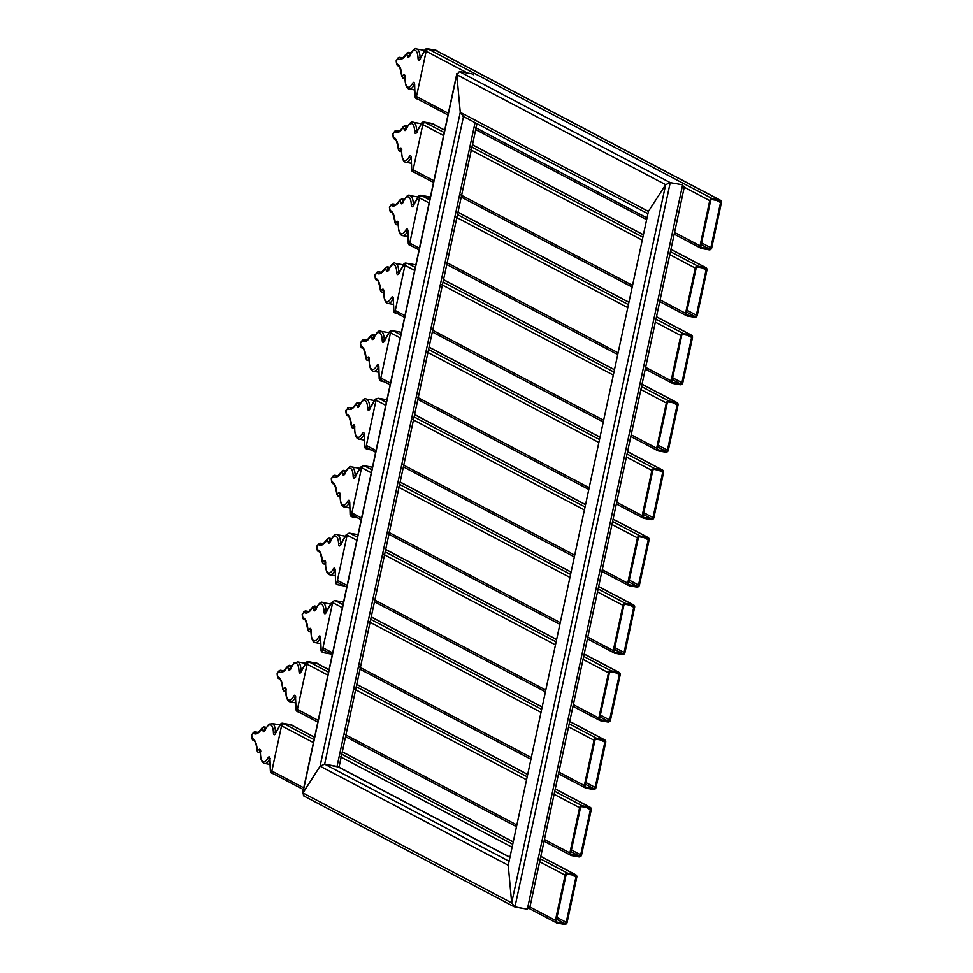 <?xml version="1.0" encoding="UTF-8"?>
<svg xmlns="http://www.w3.org/2000/svg" width="973" height="973" viewBox="0 0 973 973"><rect width="100%" height="100%" fill="white"/><g stroke="black" fill="none" stroke-linecap="round" stroke-linejoin="round"><path stroke-width="1.46" d="M556.507 922.854A2.36 2.214 117.8 0 1 555.425 920.373L565.118 875.153A2.36 2.214 -62.2 0 1 567.806 873.243L575.104 874.532A2.36 2.214 117.8 0 1 576.794 877.208L567.101 922.44A2.36 2.214 -62.2 0 1 564.425 924.35L557.115 923.061A2.36 2.214 117.8 0 1 556.507 922.854L529.288 908.527M314.583 737.218L292.155 725.396A2.36 2.214 117.8 0 0 291.547 725.189L284.238 723.9A2.36 2.214 -62.2 0 0 281.562 725.822L271.868 771.042A2.36 2.214 117.8 0 0 272.951 773.523L303.369 789.541M564.62 923.426L557.322 922.149A1.423 1.326 117.8 0 1 556.301 920.531L565.994 875.311A1.423 1.326 -62.2 0 1 567.6 874.155L574.909 875.445A1.423 1.326 117.8 0 1 575.919 877.062L566.225 922.282A1.423 1.326 -62.2 0 1 564.62 923.426L556.58 919.193M570.969 855.401A2.36 2.214 117.8 0 1 569.886 852.92L579.58 807.699A2.36 2.214 -62.2 0 1 582.255 805.79L589.565 807.079A2.36 2.214 117.8 0 1 591.256 809.755L581.562 854.987A2.36 2.214 -62.2 0 1 578.886 856.897L571.577 855.608A2.36 2.214 117.8 0 1 570.969 855.401L544.041 841.219M329.044 669.765L317.709 663.793A2.36 2.214 117.8 0 0 317.101 663.586L309.803 662.297A2.36 2.214 -62.2 0 0 307.115 664.206L297.422 709.426A2.36 2.214 117.8 0 0 298.504 711.908L317.83 722.088M579.081 855.972L571.771 854.695A1.423 1.326 117.8 0 1 570.762 853.078L580.455 807.858A1.423 1.326 -62.2 0 1 582.061 806.702L589.37 807.991A1.423 1.326 117.8 0 1 590.38 809.609L580.686 854.829A1.423 1.326 -62.2 0 1 579.081 855.972L571.042 851.752M585.43 787.948A2.36 2.214 117.8 0 1 584.347 785.479L594.041 740.246A2.36 2.214 -62.2 0 1 596.717 738.337L604.026 739.626A2.36 2.214 117.8 0 1 605.717 742.302L596.023 787.534A2.36 2.214 -62.2 0 1 593.348 789.444L586.038 788.154A2.36 2.214 117.8 0 1 585.43 787.948L558.502 773.766M343.505 602.311L343.262 602.178A2.36 2.214 117.8 0 0 342.654 601.971L335.357 600.682A2.36 2.214 -62.2 0 0 332.669 602.603L322.975 647.823A2.36 2.214 117.8 0 0 324.07 650.305L332.292 654.634M593.542 788.519L586.233 787.242A1.423 1.326 117.8 0 1 585.223 785.625L594.917 740.404A1.423 1.326 -62.2 0 1 596.522 739.249L603.832 740.538A1.423 1.326 117.8 0 1 604.841 742.156L595.148 787.376A1.423 1.326 -62.2 0 1 593.542 788.519L585.503 784.299M599.891 720.494A2.36 2.214 117.8 0 1 598.809 718.025L608.502 672.793A2.36 2.214 -62.2 0 1 611.178 670.884L618.487 672.173A2.36 2.214 117.8 0 1 620.178 674.848L610.485 720.081A2.36 2.214 -62.2 0 1 607.809 721.99L600.499 720.701A2.36 2.214 117.8 0 1 599.891 720.494L572.963 706.313M357.967 534.858L357.723 534.724A2.36 2.214 117.8 0 0 357.115 534.518L349.818 533.228A2.36 2.214 -62.2 0 0 347.13 535.15L337.436 580.37A2.36 2.214 117.8 0 0 338.531 582.851L346.753 587.181M608.003 721.078L600.694 719.789A1.423 1.326 117.8 0 1 599.684 718.171L609.378 672.951A1.423 1.326 -62.2 0 1 610.983 671.808L618.281 673.085A1.423 1.326 117.8 0 1 619.302 674.703L609.609 719.923A1.423 1.326 -62.2 0 1 608.003 721.078L599.964 716.846M614.352 653.041A2.36 2.214 117.8 0 1 613.27 650.572L622.963 605.34A2.36 2.214 -62.2 0 1 625.639 603.43L632.949 604.72A2.36 2.214 117.8 0 1 634.639 607.407L624.946 652.628A2.36 2.214 -62.2 0 1 622.258 654.537L614.96 653.248A2.36 2.214 117.8 0 1 614.352 653.041L587.424 638.86M372.428 467.405L372.185 467.271A2.36 2.214 117.8 0 0 371.577 467.064L364.279 465.775A2.36 2.214 -62.2 0 0 361.591 467.697L351.898 512.917A2.36 2.214 117.8 0 0 352.992 515.398L361.214 519.728M622.465 653.625L615.155 652.336A1.423 1.326 117.8 0 1 614.145 650.718L623.839 605.498A1.423 1.326 -62.2 0 1 625.444 604.355L632.742 605.632A1.423 1.326 117.8 0 1 633.764 607.249L624.07 652.469A1.423 1.326 -62.2 0 1 622.465 653.625L614.425 649.392M628.813 585.588A2.36 2.214 117.8 0 1 627.719 583.119L637.424 537.887A2.36 2.214 -62.2 0 1 640.1 535.977L647.41 537.266A2.36 2.214 117.8 0 1 649.1 539.954L639.407 585.174A2.36 2.214 -62.2 0 1 636.719 587.084L629.422 585.795A2.36 2.214 117.8 0 1 628.813 585.588L601.886 571.406M386.889 399.952L386.646 399.818A2.36 2.214 117.8 0 0 386.038 399.611L378.74 398.322A2.36 2.214 -62.2 0 0 376.052 400.244L366.359 445.464A2.36 2.214 117.8 0 0 367.441 447.945L375.675 452.275M636.926 586.172L629.616 584.882A1.423 1.326 117.8 0 1 628.607 583.265L638.3 538.045A1.423 1.326 -62.2 0 1 639.906 536.901L647.203 538.178A1.423 1.326 117.8 0 1 648.225 539.796L638.531 585.016A1.423 1.326 -62.2 0 1 636.926 586.172L628.886 581.939M643.275 518.135A2.36 2.214 117.8 0 1 642.18 515.666L651.886 470.433A2.36 2.214 -62.2 0 1 654.561 468.524L661.871 469.813A2.36 2.214 117.8 0 1 663.562 472.501L653.868 517.721A2.36 2.214 -62.2 0 1 651.18 519.631L643.883 518.341A2.36 2.214 117.8 0 1 643.275 518.135L616.347 503.953M401.35 332.498L401.107 332.365A2.36 2.214 117.8 0 0 400.499 332.158L393.201 330.869A2.36 2.214 -62.2 0 0 390.514 332.79L380.492 379.543A1.581 1.472 117.8 0 0 381.623 381.331L384.469 381.83M390.501 383.107L380.82 378.011L390.514 332.79L389.212 332.413L384.116 341.523A3.941 1.338 100 0 1 382.219 340.441A15.398 5.218 -80 0 0 379.652 332.754A15.398 5.218 -80 0 0 373.851 338.118A3.941 1.338 100 0 1 371.868 338.701L370.81 336.135A27.098 9.183 100 0 1 362.163 340.927L360.484 342.995L361.032 346.218A27.098 9.183 100 0 1 361.664 346.473A27.098 9.183 100 0 1 366.079 358.234L367.916 357.188A3.941 1.338 100 0 1 368.609 357.03A3.941 1.338 100 0 1 369.266 359.524A15.398 5.218 -80 0 0 376.831 365.593A3.941 1.338 100 0 1 378.108 364.644A3.941 1.338 100 0 1 378.752 366.529L379.3 378.606L380.492 379.543M380.82 378.011A2.36 2.214 117.8 0 0 381.903 380.492L390.137 384.822M651.387 518.718L644.077 517.429A1.423 1.326 117.8 0 1 643.056 515.812L652.761 470.591A1.423 1.326 -62.2 0 1 654.367 469.448L661.664 470.725A1.423 1.326 117.8 0 1 662.686 472.343L652.992 517.563A1.423 1.326 -62.2 0 1 651.387 518.718L643.348 514.486M657.736 450.681A2.36 2.214 117.8 0 1 656.641 448.212L666.347 402.98A2.36 2.214 -62.2 0 1 669.023 401.071L676.332 402.36A2.36 2.214 117.8 0 1 678.023 405.048L668.329 450.268A2.36 2.214 -62.2 0 1 665.641 452.177L658.344 450.9A2.36 2.214 117.8 0 1 657.736 450.681L630.808 436.5M415.812 265.045L415.568 264.911A2.36 2.214 117.8 0 0 414.96 264.705L407.663 263.415A2.36 2.214 -62.2 0 0 404.975 265.337L395.281 310.557A2.36 2.214 117.8 0 0 396.364 313.038L404.598 317.368M665.848 451.265L658.539 449.976A1.423 1.326 117.8 0 1 657.517 448.358L667.223 403.138A1.423 1.326 -62.2 0 1 668.828 401.995L676.126 403.272A1.423 1.326 117.8 0 1 677.147 404.89L667.454 450.11A1.423 1.326 -62.2 0 1 665.848 451.265L657.809 447.033M672.197 383.228A2.36 2.214 117.8 0 1 671.102 380.759L680.796 335.527A2.36 2.214 -62.2 0 1 683.484 333.617L690.781 334.907A2.36 2.214 117.8 0 1 692.484 337.595L682.791 382.815A2.36 2.214 -62.2 0 1 680.103 384.724L672.805 383.447A2.36 2.214 117.8 0 1 672.197 383.228L645.269 369.059M430.273 197.592L430.03 197.458A2.36 2.214 117.8 0 0 429.421 197.251L422.124 195.974A2.36 2.214 -62.2 0 0 419.436 197.884L409.742 243.104A2.36 2.214 117.8 0 0 410.825 245.585L419.059 249.915M680.297 383.812L673 382.523A1.423 1.326 117.8 0 1 671.978 380.905L681.684 335.685A1.423 1.326 -62.2 0 1 683.289 334.542L690.587 335.831A1.423 1.326 117.8 0 1 691.608 337.436L681.915 382.657A1.423 1.326 -62.2 0 1 680.297 383.812L672.27 379.579M686.658 315.787A2.36 2.214 117.8 0 1 685.564 313.306L695.257 268.086A2.36 2.214 -62.2 0 1 697.945 266.164L705.243 267.453A2.36 2.214 117.8 0 1 706.945 270.141L697.252 315.361A2.36 2.214 -62.2 0 1 694.564 317.271L687.266 315.994A2.36 2.214 117.8 0 1 686.658 315.787L659.73 301.606M444.734 130.139L433.399 124.167A2.36 2.214 117.8 0 0 432.79 123.96L425.481 122.671A2.36 2.214 -62.2 0 0 422.805 124.58L413.099 169.813A2.36 2.214 117.8 0 0 414.194 172.282L433.52 182.462M694.758 316.359L687.461 315.07A1.423 1.326 117.8 0 1 686.439 313.464L696.133 268.232A1.423 1.326 -62.2 0 1 697.75 267.089L705.048 268.378A1.423 1.326 117.8 0 1 706.07 269.983L696.376 315.203A1.423 1.326 -62.2 0 1 694.758 316.359L686.731 312.126M701.119 248.334A2.36 2.214 117.8 0 1 700.025 245.853L709.718 200.633A2.36 2.214 -62.2 0 1 712.406 198.711L719.704 200A2.36 2.214 117.8 0 1 721.407 202.688L711.713 247.908A2.36 2.214 -62.2 0 1 709.025 249.818L701.728 248.541A2.36 2.214 117.8 0 1 701.119 248.334L674.192 234.152M720.312 200.207L436.755 50.876A2.36 2.214 117.8 0 0 436.147 50.657L428.85 49.38A2.36 2.214 -62.2 0 0 426.162 51.289L416.468 96.509A2.36 2.214 117.8 0 0 417.563 98.991L447.981 115.009M709.22 248.906L701.922 247.616A1.423 1.326 117.8 0 1 700.901 246.011L710.594 200.779A1.423 1.326 -62.2 0 1 712.212 199.635L719.509 200.924A1.423 1.326 117.8 0 1 720.531 202.53L710.837 247.75A1.423 1.326 -62.2 0 1 709.22 248.906L701.192 244.673M338.409 767.016L324.666 764.133L320.105 766.165L324.666 764.133L337.85 766.566L509.779 857.116M648.03 213.16L508.697 863.063M302.846 792.898L320.105 766.165L302.457 793.798L456.872 73.486L456.811 74.678L459.402 71.613L456.811 74.678L460.265 112.333L463.513 116.432L460.265 112.333L456.811 74.678L665.666 184.675L670.227 182.644L665.666 184.675L648.407 211.409L665.666 184.675L511.689 902.895L514.936 906.994L511.689 902.895L508.234 865.24L511.689 902.895L302.846 792.898L304.123 795.963L302.846 792.898L456.811 74.678M303.345 795.707L514.085 906.69L527.354 909.171L514.936 906.994L670.227 182.644L682.632 184.821L670.227 182.644L459.402 71.613L471.82 73.802L459.402 71.613M529.944 906.106L527.354 909.171L529.944 906.106M683.91 187.886L682.632 184.821L683.91 187.886L684.299 186.986L529.884 907.298M471.82 73.802L473.486 74.678M437.826 51.435A1.581 1.472 117.8 0 0 436.877 50.791L428.12 49.246A1.581 1.472 117.8 0 0 426.332 50.523L416.31 97.276A1.581 1.472 117.8 0 0 417.441 99.076L417.843 99.137M396.425 61.627A1.581 1.022 -7.8 0 1 396.303 60.727L396.85 63.963A27.098 9.183 100 0 1 397.483 64.218A27.098 9.183 100 0 1 401.885 75.967L403.722 74.921A3.941 1.338 100 0 1 404.415 74.763A3.941 1.338 100 0 1 405.072 77.268A15.398 5.218 -80 0 0 412.637 83.325A3.941 1.338 100 0 1 413.926 82.377A3.941 1.338 100 0 1 414.571 84.274L415.118 96.351L416.31 97.276M396.814 64.571A1.581 1.022 -7.8 0 1 396.607 64.157L396.206 61.202A1.581 1.581 0 0 1 396.498 60.046A1.581 1.228 36.6 0 0 396.303 60.727L397.969 58.66A1.581 1.46 128.3 0 1 399.806 57.419A2.36 0.803 100 0 1 399.806 57.419L402.494 57.894M434.457 124.726A1.581 1.472 117.8 0 0 433.52 124.082L424.751 122.549A1.581 1.472 117.8 0 0 422.963 123.814L412.941 170.579A1.581 1.472 117.8 0 0 414.072 172.367L414.486 172.44M393.056 134.919A1.581 1.022 -7.8 0 1 392.934 134.019L393.481 137.254A27.098 9.183 100 0 1 394.114 137.509A27.098 9.183 100 0 1 398.529 149.258L400.365 148.224A3.941 1.338 100 0 1 401.058 148.054A3.941 1.338 100 0 1 401.715 150.56A15.398 5.218 -80 0 0 409.28 156.629A3.941 1.338 100 0 1 410.557 155.68A3.941 1.338 100 0 1 411.214 157.565L411.749 169.643L412.941 170.579M393.457 137.862A1.581 1.022 -7.8 0 1 393.238 137.448L392.837 134.493A1.581 1.581 0 0 1 393.128 133.337A1.581 1.228 36.6 0 0 392.934 134.019L394.6 131.951A1.581 1.46 128.3 0 1 396.437 130.71L399.125 131.185M420.117 195.269A2.36 0.803 100 0 1 420.251 195.257A2.36 0.803 100 0 1 420.336 195.281L429.093 196.826A2.36 0.803 -80 0 0 429.008 196.801L430.309 197.397A1.581 1.472 117.8 0 0 430.151 197.385L421.394 195.841A1.581 1.472 117.8 0 0 419.594 197.118L409.572 243.87A1.581 1.472 117.8 0 0 410.703 245.658L411.117 245.731M389.699 208.222A1.581 1.022 -7.8 0 1 389.577 207.322L390.112 210.545A27.098 9.183 100 0 1 390.745 210.8A27.098 9.183 100 0 1 395.16 222.562L396.996 221.516A3.941 1.338 100 0 1 397.689 221.358A3.941 1.338 100 0 1 398.346 223.851A15.398 5.218 -80 0 0 405.911 229.92A3.941 1.338 100 0 1 407.188 228.971A3.941 1.338 100 0 1 407.845 230.869L408.392 242.934L409.572 243.87M390.088 211.165A1.581 1.022 -7.8 0 1 389.881 210.752L389.468 207.796A1.581 1.581 0 0 1 389.772 206.641A1.581 1.228 36.6 0 0 389.577 207.322L391.255 205.267A1.581 1.46 128.3 0 1 393.08 204.014L395.756 204.476M406.057 263.756A1.581 1.472 117.8 0 0 405.06 264.948L395.038 311.713A1.581 1.472 117.8 0 0 396.169 313.501L397.787 313.78M375.152 276.052A1.581 1.022 -7.8 0 1 375.031 275.152L375.578 278.387A27.098 9.183 100 0 1 376.21 278.643A27.098 9.183 100 0 1 380.613 290.392L382.45 289.346A3.941 1.338 100 0 1 383.143 289.188A3.941 1.338 100 0 1 383.8 291.693A15.398 5.218 -80 0 0 391.365 297.762A3.941 1.338 100 0 1 392.654 296.814A3.941 1.338 100 0 1 393.299 298.699L393.846 310.776L395.038 311.713M375.542 278.996A1.581 1.022 -7.8 0 1 375.335 278.582L374.933 275.627A1.581 1.581 0 0 1 375.225 274.471A1.581 1.228 36.6 0 0 375.031 275.152L376.709 273.097A1.581 1.46 128.3 0 1 378.533 271.844L381.221 272.318M360.606 343.895A1.581 1.022 -7.8 0 1 360.484 342.995A1.581 1.228 36.6 0 1 360.679 342.314A1.581 1.581 0 0 0 360.387 343.469L360.788 346.424A1.581 1.022 -7.8 0 1 360.898 345.95M376.49 398.772A2.36 0.803 100 0 1 376.624 398.76A2.36 0.803 100 0 1 376.709 398.796A1.581 1.472 117.8 0 0 374.921 400.073L375.967 400.621L365.945 447.385A1.581 1.472 117.8 0 0 367.076 449.173L371.139 449.891M346.072 411.725A1.581 1.022 -7.8 0 1 345.938 410.825L346.485 414.06A27.098 9.183 100 0 1 347.118 414.316A27.098 9.183 100 0 1 351.533 426.065L353.369 425.019A3.941 1.338 100 0 1 354.063 424.86A3.941 1.338 100 0 1 354.719 427.366A15.398 5.218 -80 0 0 362.284 433.423A3.941 1.338 100 0 1 363.561 432.474A3.941 1.338 100 0 1 364.218 434.372L364.766 446.449L365.945 447.385M346.461 414.668A1.581 1.022 -7.8 0 1 346.254 414.255L345.841 411.299A1.581 1.581 0 0 1 346.133 410.144A1.581 1.228 36.6 0 0 345.938 410.825L347.604 408.757A1.581 1.46 128.3 0 1 349.453 407.517L352.129 407.991M361.944 466.602A2.36 0.803 100 0 1 362.078 466.602A2.36 0.803 100 0 1 362.114 466.614A1.581 1.472 117.8 0 0 360.375 467.904L361.433 468.463L351.399 515.216A1.581 1.472 117.8 0 0 352.53 517.004L357.809 517.94M331.525 479.567A1.581 1.022 -7.8 0 1 331.404 478.667L331.951 481.89A27.098 9.183 100 0 1 332.571 482.146A27.098 9.183 100 0 1 336.986 493.895L338.823 492.861A3.941 1.338 100 0 1 339.516 492.703A3.941 1.338 100 0 1 340.173 495.196A15.398 5.218 -80 0 0 347.738 501.265A3.941 1.338 100 0 1 349.015 500.317A3.941 1.338 100 0 1 349.672 502.202L350.219 514.279L351.399 515.216M331.915 482.511A1.581 1.022 -7.8 0 1 331.708 482.097L331.294 479.13A1.581 1.581 0 0 1 331.598 477.986A1.581 1.228 36.6 0 0 331.404 478.667L333.058 476.588A1.581 1.46 128.3 0 1 334.907 475.347L337.595 475.821M347.397 534.445A1.581 1.472 117.8 0 0 345.829 535.734L346.887 536.293L336.865 583.058A1.581 1.472 117.8 0 0 337.996 584.846L344.491 585.989M316.979 547.398A1.581 1.022 -7.8 0 1 316.857 546.498L317.405 549.733A27.098 9.183 100 0 1 318.037 549.988A27.098 9.183 100 0 1 322.452 561.737L324.277 560.691A3.941 1.338 100 0 1 324.97 560.533A3.941 1.338 100 0 1 325.627 563.039A15.398 5.218 -80 0 0 333.192 569.096A3.941 1.338 100 0 1 334.481 568.147A3.941 1.338 100 0 1 335.126 570.044L335.673 582.122L336.865 583.058M317.368 550.341A1.581 1.022 -7.8 0 1 317.162 549.927L316.76 546.972A1.581 1.581 0 0 1 317.052 545.817A1.581 1.228 36.6 0 0 316.857 546.498L318.524 544.43A1.581 1.46 128.3 0 1 320.36 543.189L323.048 543.664M332.766 602.275A1.581 1.472 117.8 0 0 331.282 603.576L332.34 604.136L322.318 650.888A1.581 1.472 117.8 0 0 323.45 652.676L331.161 654.038M302.445 615.24A1.581 1.022 -7.8 0 1 302.311 614.34L302.858 617.563A27.098 9.183 100 0 1 303.491 617.819A27.098 9.183 100 0 1 307.906 629.567L309.742 628.534A3.941 1.338 100 0 1 310.436 628.376A3.941 1.338 100 0 1 311.092 630.869A15.398 5.218 -80 0 0 318.658 636.938A3.941 1.338 100 0 1 319.935 635.989A3.941 1.338 100 0 1 320.591 637.874L321.139 649.952L322.318 650.888M302.834 618.171A1.581 1.022 -7.8 0 1 302.627 617.77L302.214 614.802A1.581 1.581 0 0 1 302.506 613.647A1.581 1.228 36.6 0 0 302.311 614.34L303.977 612.26A1.581 1.46 128.3 0 1 305.814 611.02L308.502 611.494M318.767 664.352A1.581 1.472 117.8 0 0 317.83 663.708L309.073 662.163A1.581 1.472 117.8 0 0 307.273 663.44L297.252 710.193A1.581 1.472 117.8 0 0 298.383 711.993L298.796 712.066M307.273 663.44L305.972 663.063L300.888 672.173A3.941 1.338 100 0 1 299.635 673.061A3.941 1.338 100 0 1 298.979 671.09A15.398 5.218 -80 0 0 290.611 668.767A3.941 1.338 100 0 1 289.127 670.142A3.941 1.338 100 0 1 288.64 669.351L287.582 666.785A27.098 9.183 100 0 1 279.531 671.978A27.098 9.183 100 0 1 278.935 671.589L277.256 673.644A1.581 1.228 -143.4 0 1 277.451 672.963L278.91 670.993A1.581 1.228 -143.4 0 1 279.531 670.604M277.658 676.6A1.581 1.022 172.2 0 0 277.56 677.074L278.825 678.643A1.581 1.484 106 0 1 277.804 676.88L277.256 673.644A1.581 1.022 172.2 0 0 277.378 674.544M293.214 725.955A1.581 1.472 117.8 0 0 292.277 725.323L283.508 723.778A1.581 1.472 117.8 0 0 281.72 725.055L271.698 771.808A1.581 1.472 117.8 0 0 272.829 773.596L273.243 773.669M281.72 725.055L280.419 724.666L275.335 733.776A3.941 1.338 100 0 1 274.082 734.676A3.941 1.338 100 0 1 273.425 732.705A15.398 5.218 -80 0 0 265.057 730.37A3.941 1.338 100 0 1 263.574 731.745A3.941 1.338 100 0 1 263.087 730.966L262.017 728.4A27.098 9.183 100 0 1 253.977 733.593A27.098 9.183 100 0 1 253.381 733.192L251.691 735.26A1.581 1.228 -143.4 0 1 251.885 734.566L253.357 732.596A1.581 1.228 -143.4 0 1 253.965 732.207M252.104 738.215A1.581 1.022 172.2 0 0 252.007 738.689L253.272 740.258A1.581 1.484 106 0 1 252.238 738.483L251.691 735.26A1.581 1.022 172.2 0 0 251.825 736.147M575.104 874.532L540.781 856.447M513.051 841.852L342.289 751.91M314.571 737.315L291.547 725.189M567.806 873.243L540.283 858.745M512.564 844.15L341.791 754.209M314.072 739.614L284.238 723.9M565.118 875.153L539.65 861.737M511.92 847.142L339.249 756.191M313.428 742.606L281.562 725.822M555.425 920.373L529.957 906.97M303.734 787.826L271.868 771.042M566.225 922.282L556.97 917.405M557.322 922.149L556.641 921.784M575.919 877.062L571.832 874.909M589.565 807.079L555.242 788.994M527.512 774.399L356.75 684.457M329.02 669.862L317.101 663.586M582.255 805.79L554.744 791.292M527.025 776.697L356.252 686.756M328.533 672.161L309.803 662.297M579.58 807.699L554.111 794.284M526.381 779.689L353.71 688.75M327.889 675.153L307.115 664.206M569.886 852.92L544.418 839.517M516.687 824.909L344.016 733.97M318.195 720.373L297.422 709.426M580.686 854.829L571.431 849.952M571.771 854.695L571.102 854.33M590.38 809.609L586.293 807.456M604.026 739.626L569.704 721.54M541.973 706.945L371.212 617.004M343.481 602.409L342.654 601.971M596.717 738.337L569.205 723.851M541.487 709.244L370.713 619.315M342.995 604.707L335.357 600.682M594.041 740.246L568.573 726.831M540.842 712.236L368.171 621.297M342.35 607.699L332.669 602.603M584.347 785.479L558.867 772.063M531.149 757.456L358.465 666.517M332.657 652.919L322.975 647.823M595.148 787.376L585.892 782.499M586.233 787.242L585.564 786.877M604.841 742.156L600.755 740.003M618.487 672.173L584.165 654.087M556.434 639.492L385.673 549.563M357.942 534.955L357.115 534.518M611.178 670.884L583.666 656.398M555.948 641.791L385.174 551.861M357.456 537.254L349.818 533.228M608.502 672.793L583.034 659.378M555.303 644.783L382.632 553.844M356.811 540.246L347.13 535.15M598.809 718.025L573.328 704.61M545.61 690.003L372.927 599.064M347.118 585.466L337.436 580.37M609.609 719.923L600.353 715.046M600.694 719.789L600.025 719.436M619.302 674.703L615.216 672.55M632.949 604.72L598.626 586.646M570.896 572.039L400.134 482.109M372.404 467.502L371.577 467.064M625.639 603.43L598.127 588.945M570.409 574.338L399.635 484.408M371.917 469.801L364.279 465.775M622.963 605.34L597.483 591.925M569.764 577.33L397.093 486.391M371.272 472.793L361.591 467.697M613.27 650.572L587.789 637.157M560.071 622.55L387.388 531.611M361.579 518.013L351.898 512.917M624.07 652.469L614.814 647.592M615.155 652.336L614.486 651.983M633.764 607.249L629.677 605.097M647.41 537.266L613.087 519.193M585.357 504.586L414.595 414.656M386.865 400.049L386.038 399.611M640.1 535.977L612.589 521.492M584.87 506.884L414.097 416.955M386.378 402.348L378.74 398.322M637.424 537.887L611.944 524.471M584.226 509.876L411.543 418.937M385.734 405.34L376.052 400.244M627.719 583.119L602.251 569.704M574.532 555.096L401.849 464.157M376.04 450.56L366.359 445.464M638.531 585.016L629.276 580.139M629.616 584.882L628.947 584.53M648.225 539.796L644.138 537.643M661.871 469.813L627.549 451.74M599.818 437.132L429.057 347.203M401.326 332.596L400.499 332.158M654.561 468.524L627.05 454.038M599.332 439.431L428.558 349.502M400.84 334.894L393.201 330.869M651.886 470.433L626.405 457.018M598.687 442.423L426.004 351.484M400.195 337.886L390.514 332.79M642.18 515.666L616.712 502.25M588.993 487.643L416.31 396.704M652.992 517.563L643.737 512.686M644.077 517.429L643.408 517.077M662.686 472.343L658.599 470.19M676.332 402.36L642.01 384.286M614.279 369.679L443.518 279.75M415.787 265.142L414.96 264.705M669.023 401.071L641.511 386.585M613.793 371.978L443.019 282.048M415.301 267.441L407.663 263.415M666.347 402.98L640.866 389.577M613.148 374.97L440.465 284.031M414.656 270.433L404.975 265.337M656.641 448.212L631.173 434.797M603.455 420.19L430.771 329.251M404.963 315.653L395.281 310.557M667.454 450.11L658.198 445.233M658.539 449.976L657.87 449.623M677.147 404.89L673.061 402.737M690.781 334.907L656.471 316.833M628.74 302.226L457.979 212.296M430.248 197.689L429.421 197.251M683.484 333.617L655.972 319.132M628.254 304.525L457.48 214.595M429.762 199.988L422.124 195.974M680.796 335.527L655.328 322.124M627.609 307.517L454.926 216.578M429.117 202.98L419.436 197.884M671.102 380.759L645.634 367.344M617.916 352.737L445.233 261.798M419.424 248.2L409.742 243.104M681.915 382.657L672.659 377.779M673 382.523L672.331 382.17M691.608 337.436L687.522 335.284M705.243 267.453L670.92 249.38M643.202 234.773L472.44 144.843M444.71 130.236L432.79 123.96M697.945 266.164L670.433 251.679M642.703 237.071L471.941 147.142M444.223 132.535L425.481 122.671M695.257 268.086L669.789 254.671M642.071 240.063L469.387 149.124M443.579 135.527L422.805 124.58M685.564 313.306L660.095 299.891M632.377 285.284L459.694 194.345M433.885 180.747L413.099 169.813M696.376 315.203L687.108 310.326M687.461 315.07L686.792 314.717M706.07 269.983L701.983 267.83M719.704 200L436.147 50.657M712.406 198.711L428.85 49.38M709.718 200.633L684.25 187.217M467.441 73.024L426.162 51.289M700.025 245.853L674.557 232.438M646.838 217.83L474.155 126.891M448.346 113.294L416.468 96.509M710.837 247.75L701.569 242.873M701.922 247.616L701.253 247.264M720.531 202.53L716.444 200.377M508.915 861.166L324.666 764.133L463.489 116.565M508.234 865.24L320.105 766.165L460.265 112.333L648.407 211.409L508.234 865.24M509.755 857.262L337.072 766.31L475.067 122.659M682.632 184.821L527.354 909.171M424.666 50.414L416.663 49.003A16.967 5.753 100 0 1 417.259 49.209A16.967 5.753 100 0 1 420.081 57.687A1.581 0.791 178 0 0 418.037 58.173A15.398 5.218 -80 0 0 415.471 50.487A15.398 5.218 -80 0 0 409.669 55.85A3.941 1.338 100 0 1 407.687 56.434L406.629 53.868A27.098 9.183 100 0 1 397.981 58.672M408.441 52.42A2.36 0.803 100 0 1 408.563 52.42A2.36 0.803 100 0 1 408.648 52.445A2.36 0.803 100 0 1 408.94 52.919A1.581 1.216 164.1 0 0 406.957 53.88M398.018 65.763A1.581 1.484 -74 0 1 397.872 65.726L396.607 64.157A1.581 1.022 -7.8 0 1 396.704 63.683M401.983 76.721A1.581 0.888 -4.1 0 1 401.776 76.332A1.581 0.888 -4.1 0 1 401.885 75.967M405.145 76.417L405.072 77.268M414.607 84.919A1.581 0.815 -2.6 0 1 414.462 84.602A1.581 0.815 -2.6 0 1 414.571 84.274M414.449 84.469A2.36 0.803 -80 0 0 414.279 84.736A16.967 5.753 100 0 1 409.365 89.03A16.967 5.753 100 0 1 408.769 88.823M412.637 83.325A1.581 1.034 -151.6 0 0 414.279 84.736L414.462 84.773M404.95 76.806L403.564 77.998A2.36 0.803 100 0 1 403.236 78.12A2.36 0.803 100 0 1 403.15 78.095M402.153 76.271A1.581 1.374 -130.7 0 0 403.564 77.998L404.95 78.241M399.538 57.358A2.36 0.803 100 0 1 399.672 57.346A2.36 0.803 100 0 1 399.757 57.383A25.529 8.648 -80 0 0 400.365 57.784A25.529 8.648 -80 0 0 401.265 58.1C402.384 56.726 399.939 61.7 406.738 53.308A1.581 1.119 31.2 0 0 406.629 53.868M410.801 53.235L408.94 52.919L409.682 55.473A2.36 0.803 -80 0 0 409.682 55.485A1.581 1.216 164.1 0 0 407.687 56.434M420.19 58.429A2.36 0.803 -80 0 1 420.081 57.687L420.567 57.772M426.855 48.674A2.36 0.803 100 0 1 426.977 48.662A2.36 0.803 100 0 1 427.062 48.686L435.819 50.231A2.36 0.803 -80 0 0 435.746 50.207A2.36 0.803 -80 0 0 435.649 50.207M426.332 50.523L425.274 49.964A1.581 1.472 117.8 0 1 427.062 48.686L428.12 49.246M436.877 50.791L435.819 50.231A1.581 1.472 117.8 0 1 436.232 50.377L426.977 48.662L425.104 49.635A1.581 1.058 29.2 0 0 425.019 50.146L419.935 59.256A3.941 1.338 100 0 1 418.037 58.173M417.028 98.93L415.982 98.37A1.581 1.472 -62.2 0 1 415.252 96.728M415.216 97.057A1.581 0.815 -2.6 0 1 415.009 96.68A1.581 0.815 -2.6 0 1 415.118 96.351M404.926 76.599A1.581 1.374 -130.7 0 1 403.722 74.921M404.95 78.424L402.749 77.962L401.776 76.332C400.292 68.378 399.1 64.899 398.2 65.86L397.872 65.726A1.581 1.484 -74 0 1 396.85 63.963M398.577 57.687A1.581 1.228 36.6 0 0 397.762 58.757M407.286 52.919A1.581 1.119 31.2 0 0 406.738 53.308L408.563 52.42L411.032 52.846M409.961 55.193A1.581 0.864 23.7 0 0 409.682 55.473A1.581 0.864 23.7 0 0 409.669 55.85M420.555 58.891L420.02 58.745A1.581 1.058 29.2 0 0 419.935 59.256M425.627 49.246A1.581 1.058 29.2 0 0 425.104 49.635L420.02 58.745M421.309 123.717L413.306 122.306A16.967 5.753 100 0 1 413.902 122.513A16.967 5.753 100 0 1 416.724 130.978A1.581 0.791 178 0 0 414.668 131.477A15.398 5.218 -80 0 0 412.114 123.79A15.398 5.218 -80 0 0 406.3 129.141A3.941 1.338 100 0 1 404.318 129.737L403.26 127.171A27.098 9.183 100 0 1 394.612 131.963M405.072 125.724A2.36 0.803 100 0 1 405.206 125.712A2.36 0.803 100 0 1 405.279 125.736A2.36 0.803 100 0 1 405.583 126.21A1.581 1.216 164.1 0 0 403.588 127.171M396.169 130.662A2.36 0.803 100 0 1 396.303 130.65A2.36 0.803 100 0 1 396.388 130.674A2.36 0.803 100 0 1 396.437 130.71A25.529 8.648 -80 0 0 397.008 131.087A25.529 8.648 -80 0 0 397.896 131.391C399.027 130.029 396.57 134.992 403.369 126.612A1.581 1.119 31.2 0 0 403.26 127.171M394.649 139.054A1.581 1.484 -74 0 1 394.515 139.03L393.238 137.448A1.581 1.022 -7.8 0 1 393.347 136.986M398.614 150.024A1.581 0.888 -4.1 0 1 398.419 149.635A1.581 0.888 -4.1 0 1 398.529 149.258M411.238 158.21A1.581 0.815 -2.6 0 1 411.093 157.894A1.581 0.815 -2.6 0 1 411.214 157.565M411.093 157.772A2.36 0.803 -80 0 0 410.922 158.04A16.967 5.753 100 0 1 405.996 162.321A16.967 5.753 100 0 1 405.4 162.114M409.28 156.629A1.581 1.034 -151.6 0 0 410.922 158.04L411.105 158.064M401.581 150.11L400.207 151.302A2.36 0.803 100 0 1 399.867 151.423A2.36 0.803 100 0 1 399.781 151.387M398.796 149.574A1.581 1.374 -130.7 0 0 400.207 151.302L401.581 151.545M407.444 126.539L405.583 126.21L406.313 128.777A2.36 0.803 -80 0 0 406.313 128.789A1.581 1.216 164.1 0 0 404.318 129.737M416.833 131.732A2.36 0.803 -80 0 1 416.724 130.978L417.198 131.063M423.486 121.966A2.36 0.803 100 0 1 423.62 121.953A2.36 0.803 100 0 1 423.693 121.99L432.462 123.535A2.36 0.803 -80 0 0 432.377 123.498A2.36 0.803 -80 0 0 432.292 123.498M422.963 123.814L421.905 123.267A1.581 1.472 117.8 0 1 423.693 121.99L424.751 122.549M433.52 124.082L432.462 123.535A1.581 1.472 117.8 0 1 432.863 123.668L423.62 121.953L421.747 122.926A1.581 1.058 29.2 0 0 421.662 123.437L416.578 132.547A3.941 1.338 100 0 1 414.668 131.477M413.671 172.233L412.613 171.674A1.581 1.472 -62.2 0 1 411.883 170.02M411.847 170.348A1.581 0.815 -2.6 0 1 411.64 169.971A1.581 0.815 -2.6 0 1 411.749 169.643M401.557 149.891A1.581 1.374 -130.7 0 1 400.365 148.224M401.581 151.727L399.38 151.253L398.419 149.635C396.923 141.681 395.731 138.19 394.843 139.163L394.515 139.03A1.581 1.484 -74 0 1 393.481 137.254M395.208 130.978A1.581 1.228 36.6 0 0 394.406 132.048M403.917 126.21A1.581 1.119 31.2 0 0 403.369 126.612L405.206 125.712L407.675 126.149M406.605 128.497A1.581 0.864 23.7 0 0 406.325 128.764A1.581 0.864 23.7 0 0 406.3 129.141M417.198 132.194L416.651 132.036A1.581 1.058 29.2 0 0 416.578 132.547M422.258 122.549A1.581 1.058 29.2 0 0 421.747 122.926L416.651 132.036M417.94 197.008L409.937 195.597A16.967 5.753 100 0 1 410.533 195.804A16.967 5.753 100 0 1 413.355 204.281A1.581 0.791 178 0 0 411.299 204.768A15.398 5.218 -80 0 0 408.745 197.081A15.398 5.218 -80 0 0 402.931 202.445A3.941 1.338 100 0 1 400.961 203.029L399.903 200.462A27.098 9.183 100 0 1 391.255 205.267M401.703 199.015A2.36 0.803 100 0 1 401.837 199.003A2.36 0.803 100 0 1 401.922 199.039A2.36 0.803 100 0 1 402.214 199.501A1.581 1.216 164.1 0 0 400.231 200.474M392.812 203.953A2.36 0.803 100 0 1 392.946 203.941A2.36 0.803 100 0 1 393.019 203.977A2.36 0.803 100 0 1 393.08 204.014A25.529 8.648 -80 0 0 393.639 204.379A25.529 8.648 -80 0 0 394.539 204.683C395.658 203.321 393.214 208.283 400.012 199.903A1.581 1.119 31.2 0 0 399.903 200.462M391.292 212.357A1.581 1.484 -74 0 1 391.146 212.321L389.881 210.752A1.581 1.022 -7.8 0 1 389.978 210.277M395.257 223.316A1.581 0.888 -4.1 0 1 395.05 222.926A1.581 0.888 -4.1 0 1 395.16 222.562M398.419 223.012L398.346 223.851M407.869 231.513A1.581 0.815 -2.6 0 1 407.736 231.197A1.581 0.815 -2.6 0 1 407.845 230.869M407.723 231.063A2.36 0.803 -80 0 0 407.553 231.331A16.967 5.753 100 0 1 402.64 235.624A16.967 5.753 100 0 1 402.044 235.417M405.911 229.92A1.581 1.034 -151.6 0 0 407.553 231.331L407.736 231.367M398.212 223.401L396.838 224.593A2.36 0.803 100 0 1 396.498 224.714A2.36 0.803 100 0 1 396.425 224.69M395.427 222.866A1.581 1.374 -130.7 0 0 396.838 224.593L398.212 224.836M404.075 199.83L402.214 199.501L402.956 202.068A2.36 0.803 -80 0 0 402.944 202.08A1.581 1.216 164.1 0 0 400.961 203.029M413.464 205.023A2.36 0.803 -80 0 1 413.355 204.281L413.829 204.366M419.594 197.118L418.548 196.558A1.581 1.472 117.8 0 1 420.336 195.281L421.394 195.841M430.151 197.385L429.093 196.826A1.581 1.472 117.8 0 1 429.507 196.972M418.889 195.841A1.581 1.058 29.2 0 0 418.378 196.23L420.251 195.257L429.008 196.801A2.36 0.803 -80 0 0 428.923 196.801M418.548 196.558L413.209 205.85A3.941 1.338 100 0 1 411.299 204.768M410.302 245.524L409.244 244.965A1.581 1.472 -62.2 0 1 408.526 243.311M408.49 243.651A1.581 0.815 -2.6 0 1 408.271 243.262A1.581 0.815 -2.6 0 1 408.392 242.934M398.2 223.194A1.581 1.374 -130.7 0 1 396.996 221.516M398.212 225.018L396.011 224.556L395.05 222.926C393.554 214.972 392.362 211.482 391.474 212.455L391.146 212.321A1.581 1.484 -74 0 1 390.112 210.545M391.851 204.281A1.581 1.228 36.6 0 0 391.037 205.352M400.548 199.514A1.581 1.119 31.2 0 0 400.012 199.903L401.837 199.003L404.306 199.441M403.236 201.788A1.581 0.864 23.7 0 0 402.956 202.068A1.581 0.864 23.7 0 0 402.931 202.445M413.829 205.485L413.294 205.339A1.581 1.058 29.2 0 0 413.209 205.85M413.294 205.339L418.378 196.23A1.581 1.058 29.2 0 0 418.293 196.741M403.394 264.851L395.391 263.44A16.967 5.753 100 0 1 395.987 263.647A16.967 5.753 100 0 1 398.808 272.112A1.581 0.791 178 0 0 396.765 272.61A15.398 5.218 -80 0 0 394.199 264.924A15.398 5.218 -80 0 0 388.397 270.275A3.941 1.338 100 0 1 386.415 270.871L385.357 268.305A27.098 9.183 100 0 1 376.709 273.097M387.169 266.845A2.36 0.803 100 0 1 387.29 266.845A2.36 0.803 100 0 1 387.376 266.87A2.36 0.803 100 0 1 387.668 267.344A1.581 1.216 164.1 0 0 385.685 268.305M378.266 271.783A2.36 0.803 100 0 1 378.4 271.783A2.36 0.803 100 0 1 378.485 271.808A2.36 0.803 100 0 1 378.533 271.844A25.529 8.648 -80 0 0 379.093 272.209A25.529 8.648 -80 0 0 379.993 272.525C381.112 271.163 378.667 276.125 385.466 267.733A1.581 1.119 31.2 0 0 385.357 268.305M376.746 280.188A1.581 1.484 -74 0 1 376.6 280.163L375.335 278.582A1.581 1.022 -7.8 0 1 375.432 278.108M380.711 291.158A1.581 0.888 -4.1 0 1 380.504 290.757A1.581 0.888 -4.1 0 1 380.613 290.392M393.335 299.343A1.581 0.815 -2.6 0 1 393.189 299.027A1.581 0.815 -2.6 0 1 393.299 298.699M393.177 298.906A2.36 0.803 -80 0 0 393.007 299.173A16.967 5.753 100 0 1 388.093 303.454A16.967 5.753 100 0 1 387.497 303.248M391.365 297.762A1.581 1.034 -151.6 0 0 393.007 299.173L393.189 299.197M383.678 291.243L382.292 292.435A2.36 0.803 100 0 1 381.963 292.557A2.36 0.803 100 0 1 381.878 292.52M380.881 290.708A1.581 1.374 -130.7 0 0 382.292 292.435L383.678 292.678M389.528 267.672L387.668 267.344L388.409 269.91A2.36 0.803 -80 0 0 388.409 269.91A1.581 1.216 164.1 0 0 386.415 270.871M398.918 272.866A2.36 0.803 -80 0 1 398.808 272.112L399.295 272.197M405.571 263.099A2.36 0.803 100 0 1 405.705 263.087A2.36 0.803 100 0 1 405.79 263.124L407.322 263.391M405.06 264.948L404.002 264.401A1.581 1.472 117.8 0 1 405.79 263.124L406.544 263.513M404.002 264.401L398.662 273.681A3.941 1.338 100 0 1 396.765 272.61M395.756 313.355L394.697 312.807A1.581 1.472 -62.2 0 1 393.98 311.153M393.943 311.482A1.581 0.815 -2.6 0 1 393.737 311.105A1.581 0.815 -2.6 0 1 393.846 310.776M383.654 291.024A1.581 1.374 -130.7 0 1 382.45 289.346M383.678 292.861L381.477 292.387L380.504 290.757C379.02 282.815 377.828 279.324 376.928 280.297L376.6 280.163A1.581 1.484 -74 0 1 375.578 278.387M377.305 272.112A1.581 1.228 36.6 0 0 376.49 273.182M386.013 267.344A1.581 1.119 31.2 0 0 385.466 267.733L387.29 266.845L389.759 267.283M388.689 269.63A1.581 0.864 23.7 0 0 388.409 269.898A1.581 0.864 23.7 0 0 388.397 270.275M399.283 273.328L398.748 273.17A1.581 1.058 29.2 0 0 398.662 273.681M404.354 263.683A1.581 1.058 29.2 0 0 403.746 264.571M388.859 332.681L380.857 331.27A16.967 5.753 100 0 1 381.452 331.477A16.967 5.753 100 0 1 384.274 339.954A1.581 0.791 178 0 0 382.219 340.441M372.623 334.688A2.36 0.803 100 0 1 372.756 334.676A2.36 0.803 100 0 1 372.829 334.712A2.36 0.803 100 0 1 373.133 335.174A1.581 1.216 164.1 0 0 371.139 336.135M363.72 339.626A2.36 0.803 100 0 1 363.853 339.613A2.36 0.803 100 0 1 363.938 339.65A2.36 0.803 100 0 1 363.987 339.674A1.581 1.46 128.3 0 0 362.163 340.927M361.007 346.838A1.581 1.022 -7.8 0 1 360.788 346.424L362.053 347.993A1.581 1.484 -74 0 1 361.032 346.218M366.164 358.988A1.581 0.888 -4.1 0 1 365.957 358.599A1.581 0.888 -4.1 0 1 366.079 358.234M369.326 358.684L369.266 359.524M378.789 367.186A1.581 0.815 -2.6 0 1 378.643 366.857A1.581 0.815 -2.6 0 1 378.752 366.529M378.631 366.736A2.36 0.803 -80 0 0 378.473 367.003A16.967 5.753 100 0 1 373.547 371.297A16.967 5.753 100 0 1 372.951 371.09M376.831 365.593A1.581 1.034 -151.6 0 0 378.473 367.003L378.655 367.04M369.132 359.073L367.745 360.265A2.36 0.803 100 0 1 367.417 360.387A2.36 0.803 100 0 1 367.332 360.363M366.347 358.538A1.581 1.374 -130.7 0 0 367.745 360.265L369.132 360.509M371.467 335.186A1.581 1.119 31.2 0 0 370.92 335.576C364.121 343.956 366.566 338.993 365.447 340.355A25.529 8.648 -80 0 1 364.559 340.051A25.529 8.648 -80 0 1 363.987 339.674L366.675 340.149M374.982 335.503L373.133 335.174L373.863 337.74A2.36 0.803 -80 0 0 373.863 337.753A1.581 1.216 164.1 0 0 371.868 338.701M384.384 340.696A2.36 0.803 -80 0 1 384.274 339.954L384.749 340.039M389.455 332.231A1.581 1.472 117.8 0 1 391.243 330.954L391.17 330.929A2.36 0.803 100 0 1 391.243 330.954L391.657 331.173M391.037 330.929A2.36 0.803 100 0 1 391.17 330.929L389.297 331.902A1.581 1.058 29.2 0 0 389.212 332.413M381.221 381.197L380.163 380.638A1.581 1.472 -62.2 0 1 379.434 378.984M379.397 379.324A1.581 0.815 -2.6 0 1 379.19 378.935A1.581 0.815 -2.6 0 1 379.3 378.606M369.108 358.867A1.581 1.374 -130.7 0 1 367.916 357.188M362.199 348.03A1.581 1.484 -74 0 1 362.053 347.993L362.394 348.127C363.282 347.154 364.474 350.645 365.957 358.599L366.93 360.217L369.132 360.691M362.759 339.954A1.581 1.228 36.6 0 0 361.956 341.024M375.213 335.113L372.756 334.676L370.92 335.576A1.581 1.119 31.2 0 0 370.81 336.135M374.155 337.461A1.581 0.864 23.7 0 0 373.863 337.74A1.581 0.864 23.7 0 0 373.851 338.118M384.749 341.158L384.201 341.012A1.581 1.058 29.2 0 0 384.116 341.523M389.808 331.513A1.581 1.058 29.2 0 0 389.297 331.902L384.201 341.012M374.313 400.523L366.31 399.112A16.967 5.753 100 0 1 366.906 399.319A16.967 5.753 100 0 1 369.728 407.784A1.581 0.791 178 0 0 367.672 408.271A15.398 5.218 -80 0 0 365.118 400.584A15.398 5.218 -80 0 0 359.305 405.948A3.941 1.338 100 0 1 357.334 406.544L356.264 403.965A27.098 9.183 100 0 1 347.629 408.769M358.076 402.518A2.36 0.803 100 0 1 358.21 402.518A2.36 0.803 100 0 1 358.295 402.542A2.36 0.803 100 0 1 358.587 403.017A1.581 1.216 164.1 0 0 356.605 403.977M349.185 407.456A2.36 0.803 100 0 1 349.307 407.456A2.36 0.803 100 0 1 349.392 407.48A2.36 0.803 100 0 1 349.453 407.517A25.529 8.648 -80 0 0 350.012 407.882A25.529 8.648 -80 0 0 350.912 408.198C352.031 406.823 349.587 411.798 356.386 403.406A1.581 1.119 31.2 0 0 356.264 403.965M347.653 415.86A1.581 1.484 -74 0 1 347.519 415.836L346.254 414.255A1.581 1.022 -7.8 0 1 346.352 413.78M351.63 426.831A1.581 0.888 -4.1 0 1 351.423 426.429A1.581 0.888 -4.1 0 1 351.533 426.065M354.792 426.515L354.719 427.366M364.243 435.016A1.581 0.815 -2.6 0 1 364.097 434.7A1.581 0.815 -2.6 0 1 364.218 434.372M364.097 434.566A2.36 0.803 -80 0 0 363.926 434.834A16.967 5.753 100 0 1 359.013 439.127A16.967 5.753 100 0 1 358.417 438.92M362.284 433.423A1.581 1.034 -151.6 0 0 363.926 434.834L364.109 434.87M354.586 426.916L353.211 428.096A2.36 0.803 100 0 1 352.871 428.229A2.36 0.803 100 0 1 352.798 428.193M351.8 426.369A1.581 1.374 -130.7 0 0 353.211 428.096L354.586 428.339M360.448 403.345L358.587 403.017L359.329 405.583A2.36 0.803 -80 0 0 359.317 405.583A1.581 1.216 164.1 0 0 357.334 406.544M369.837 408.538A2.36 0.803 -80 0 1 369.728 407.784L370.202 407.869M376.855 398.869L374.751 399.733A1.581 1.058 29.2 0 0 374.666 400.244L369.582 409.353A3.941 1.338 100 0 1 367.672 408.271M366.675 449.027L365.617 448.48A1.581 1.472 -62.2 0 1 364.887 446.826M364.851 447.154A1.581 0.815 -2.6 0 1 364.644 446.777A1.581 0.815 -2.6 0 1 364.766 446.449M354.561 426.697A1.581 1.374 -130.7 0 1 353.369 425.019M354.586 428.521L352.384 428.059L351.423 426.429C349.927 418.487 348.735 414.997 347.848 415.97L347.519 415.836A1.581 1.484 -74 0 1 346.485 414.06M348.212 407.784A1.581 1.228 36.6 0 0 347.41 408.855M356.921 403.017A1.581 1.119 31.2 0 0 356.386 403.406L358.21 402.518L360.679 402.956M359.609 405.291A1.581 0.864 23.7 0 0 359.329 405.571A1.581 0.864 23.7 0 0 359.305 405.948M370.202 409.001L369.667 408.842A1.581 1.058 29.2 0 0 369.582 409.353M375.262 399.356A1.581 1.058 29.2 0 0 374.751 399.733L369.667 408.842M359.767 468.354L351.764 466.943A16.967 5.753 100 0 1 352.36 467.149A16.967 5.753 100 0 1 355.181 475.627A1.581 0.791 178 0 0 353.138 476.113A15.398 5.218 -80 0 0 350.572 468.427A15.398 5.218 -80 0 0 344.77 473.79A3.941 1.338 100 0 1 342.788 474.374L341.73 471.808A27.098 9.183 100 0 1 333.082 476.6M343.53 470.36A2.36 0.803 100 0 1 343.664 470.348A2.36 0.803 100 0 1 343.749 470.385A2.36 0.803 100 0 1 344.041 470.847A1.581 1.216 164.1 0 0 342.058 471.808M334.639 475.298A2.36 0.803 100 0 1 334.773 475.286A2.36 0.803 100 0 1 334.858 475.323A2.36 0.803 100 0 1 334.907 475.347A25.529 8.648 -80 0 0 335.466 475.724A25.529 8.648 -80 0 0 336.366 476.028C337.485 474.666 335.04 479.628 341.839 471.248A1.581 1.119 31.2 0 0 341.73 471.808M333.119 483.703A1.581 1.484 -74 0 1 332.973 483.666L331.708 482.097A1.581 1.022 -7.8 0 1 331.805 481.623M337.084 494.661A1.581 0.888 -4.1 0 1 336.877 494.272A1.581 0.888 -4.1 0 1 336.986 493.895M340.246 494.357L340.173 495.196M349.696 502.846A1.581 0.815 -2.6 0 1 349.562 502.53A1.581 0.815 -2.6 0 1 349.672 502.202M349.55 502.409A2.36 0.803 -80 0 0 349.38 502.676A16.967 5.753 100 0 1 344.466 506.969A16.967 5.753 100 0 1 343.87 506.763M347.738 501.265A1.581 1.034 -151.6 0 0 349.38 502.676L349.562 502.713M340.051 494.746L338.665 495.938A2.36 0.803 100 0 1 338.336 496.06A2.36 0.803 100 0 1 338.251 496.035M337.254 494.211A1.581 1.374 -130.7 0 0 338.665 495.938L340.051 496.181M345.901 471.175L344.041 470.847L344.783 473.413A1.581 0.864 23.7 0 0 344.77 473.79M342.788 474.374A1.581 1.216 164.1 0 1 344.77 473.413A2.36 0.803 -80 0 0 344.783 473.425L344.406 474.058L345.147 473.912M355.291 476.369A2.36 0.803 -80 0 1 355.181 475.627L355.668 475.712M360.375 467.904L355.036 477.196A3.941 1.338 100 0 1 353.138 476.113M352.129 516.87L351.071 516.31A1.581 1.472 -62.2 0 1 350.353 514.656M350.316 514.997A1.581 0.815 -2.6 0 1 350.11 514.608A1.581 0.815 -2.6 0 1 350.219 514.279M340.027 494.527A1.581 1.374 -130.7 0 1 338.823 492.861M340.039 496.364L337.838 495.889L336.877 494.272C335.381 486.318 334.189 482.827 333.301 483.8L332.973 483.666A1.581 1.484 -74 0 1 331.951 481.89M333.678 475.615A1.581 1.228 36.6 0 0 332.863 476.685M342.387 470.859A1.581 1.119 31.2 0 0 341.839 471.248L343.664 470.348L346.133 470.786M345.062 473.133A1.581 0.864 23.7 0 0 344.783 473.413C347.969 467.612 350.304 465.459 351.764 466.943M355.656 476.831L355.121 476.673A1.581 1.058 29.2 0 0 355.036 477.196M360.715 467.186A1.581 1.058 29.2 0 0 360.119 468.086M345.233 536.196L337.23 534.785A16.967 5.753 100 0 1 337.813 534.992A16.967 5.753 100 0 1 340.635 543.457A1.581 0.791 178 0 0 338.592 543.943A15.398 5.218 -80 0 0 336.026 536.257A15.398 5.218 -80 0 0 330.224 541.62A3.941 1.338 100 0 1 328.242 542.216L327.183 539.638A27.098 9.183 100 0 1 318.536 544.442M328.996 538.191A2.36 0.803 100 0 1 329.117 538.191A2.36 0.803 100 0 1 329.202 538.215A2.36 0.803 100 0 1 329.506 538.689A1.581 1.216 164.1 0 0 327.512 539.65M320.093 543.129A2.36 0.803 100 0 1 320.226 543.129A2.36 0.803 100 0 1 320.312 543.153A2.36 0.803 100 0 1 320.36 543.189A25.529 8.648 -80 0 0 320.932 543.554A25.529 8.648 -80 0 0 321.82 543.871C322.939 542.496 320.494 547.471 327.293 539.078A1.581 1.119 31.2 0 0 327.183 539.638M318.572 551.533A1.581 1.484 -74 0 1 318.426 551.509L317.162 549.927A1.581 1.022 -7.8 0 1 317.271 549.453M322.537 562.503A1.581 0.888 -4.1 0 1 322.331 562.102A1.581 0.888 -4.1 0 1 322.452 561.737M325.7 562.187L325.627 563.039M335.162 570.689A1.581 0.815 -2.6 0 1 335.016 570.373A1.581 0.815 -2.6 0 1 335.126 570.044M335.004 570.239A2.36 0.803 -80 0 0 334.846 570.506A16.967 5.753 100 0 1 329.92 574.8A16.967 5.753 100 0 1 329.324 574.593M333.192 569.096A1.581 1.034 -151.6 0 0 334.846 570.506L335.028 570.543M325.505 562.589L324.118 563.768A2.36 0.803 100 0 1 323.79 563.902A2.36 0.803 100 0 1 323.705 563.866M322.708 562.041A1.581 1.374 -130.7 0 0 324.118 563.768L325.505 564.012M331.355 539.018L329.506 538.689L330.236 541.243A2.36 0.803 -80 0 0 330.236 541.256A1.581 1.216 164.1 0 0 328.242 542.216M340.745 544.211A2.36 0.803 -80 0 1 340.635 543.457L341.122 543.542M345.829 535.734L340.489 545.026A3.941 1.338 100 0 1 338.592 543.943M337.582 584.7L336.536 584.153A1.581 1.472 -62.2 0 1 335.807 582.499M335.77 582.827A1.581 0.815 -2.6 0 1 335.563 582.45A1.581 0.815 -2.6 0 1 335.673 582.122M325.481 562.37A1.581 1.374 -130.7 0 1 324.277 560.691M325.505 564.194L323.304 563.732L322.331 562.102C320.847 554.16 319.655 550.669 318.755 551.642L318.426 551.509A1.581 1.484 -74 0 1 317.405 549.733M319.132 543.457A1.581 1.228 36.6 0 0 318.317 544.527M327.84 538.689A1.581 1.119 31.2 0 0 327.293 539.078L329.117 538.191L331.586 538.616M330.516 540.964A1.581 0.864 23.7 0 0 330.236 541.243A1.581 0.864 23.7 0 0 330.224 541.62M341.122 544.673L340.574 544.515A1.581 1.058 29.2 0 0 340.489 545.026M346.181 535.028A1.581 1.058 29.2 0 0 345.585 535.916M330.686 604.026L322.683 602.615A16.967 5.753 100 0 1 323.279 602.822A16.967 5.753 100 0 1 326.101 611.299A1.581 0.791 178 0 0 324.045 611.786A15.398 5.218 -80 0 0 321.491 604.099A15.398 5.218 -80 0 0 315.678 609.463A3.941 1.338 100 0 1 313.707 610.047L312.637 607.48A27.098 9.183 100 0 1 303.99 612.272M314.449 606.033A2.36 0.803 100 0 1 314.583 606.021A2.36 0.803 100 0 1 314.668 606.057A2.36 0.803 100 0 1 314.96 606.52A1.581 1.216 164.1 0 0 312.978 607.48M305.558 610.971A2.36 0.803 100 0 1 305.68 610.959A2.36 0.803 100 0 1 305.765 610.983A2.36 0.803 100 0 1 305.814 611.02A25.529 8.648 -80 0 0 306.386 611.397A25.529 8.648 -80 0 0 307.273 611.701C308.405 610.339 305.96 615.301 312.759 606.921A1.581 1.119 31.2 0 0 312.637 607.48M304.026 619.375A1.581 1.484 -74 0 1 303.892 619.339L302.627 617.77A1.581 1.022 -7.8 0 1 302.725 617.296M308.003 630.334A1.581 0.888 -4.1 0 1 307.796 629.945A1.581 0.888 -4.1 0 1 307.906 629.567M320.616 638.519A1.581 0.815 -2.6 0 1 320.47 638.203A1.581 0.815 -2.6 0 1 320.591 637.874M320.47 638.081A2.36 0.803 -80 0 0 320.299 638.349A16.967 5.753 100 0 1 315.374 642.642A16.967 5.753 100 0 1 314.79 642.435M318.658 636.938A1.581 1.034 -151.6 0 0 320.299 638.349L320.482 638.373M310.959 630.419L309.584 631.611A2.36 0.803 100 0 1 309.244 631.732A2.36 0.803 100 0 1 309.159 631.708M308.173 629.884A1.581 1.374 -130.7 0 0 309.584 631.611L310.959 631.854M316.821 606.848L314.96 606.52L315.69 609.086A2.36 0.803 -80 0 0 315.69 609.098A1.581 1.216 164.1 0 0 313.707 610.047M326.21 612.041A2.36 0.803 -80 0 1 326.101 611.299L326.575 611.385M331.282 603.576L325.955 612.856A3.941 1.338 100 0 1 324.045 611.786M323.048 652.542L321.99 651.983A1.581 1.472 -62.2 0 1 321.26 650.329M321.224 650.657A1.581 0.815 -2.6 0 1 321.017 650.28A1.581 0.815 -2.6 0 1 321.139 649.952M310.934 630.2A1.581 1.374 -130.7 0 1 309.742 628.534M310.959 632.036L308.757 631.562L307.796 629.945C306.3 621.99 305.108 618.5 304.221 619.473L303.892 619.339A1.581 1.484 -74 0 1 302.858 617.563M304.585 611.287A1.581 1.228 36.6 0 0 303.783 612.358M313.294 606.532A1.581 1.119 31.2 0 0 312.759 606.921L314.583 606.021L317.052 606.459M315.982 608.806A1.581 0.864 23.7 0 0 315.702 609.086A1.581 0.864 23.7 0 0 315.678 609.463M326.575 612.504L326.04 612.345A1.581 1.058 29.2 0 0 325.955 612.856M331.635 602.859A1.581 1.058 29.2 0 0 331.039 603.759M277.804 676.88A27.098 9.183 100 0 1 282.839 688.884L284.675 687.838A3.941 1.338 100 0 1 286.026 690.185A15.398 5.218 -80 0 0 288.592 699.952A15.398 5.218 -80 0 0 293.591 696.242A1.581 1.034 28.4 0 0 295.233 697.653A16.967 5.753 100 0 1 290.319 701.947A16.967 5.753 100 0 1 289.723 701.74M283.107 689.188A1.581 1.374 49.3 0 0 284.517 690.915A2.36 0.803 100 0 1 284.189 691.037A2.36 0.803 100 0 1 284.104 691.012M280.492 670.275A2.36 0.803 100 0 1 280.625 670.275A2.36 0.803 100 0 1 280.698 670.3A2.36 0.803 100 0 1 280.759 670.336A25.529 8.648 -80 0 0 281.319 670.701A25.529 8.648 -80 0 0 282.219 671.017C281.975 672.489 283.8 670.896 287.692 666.225A1.581 1.119 -148.8 0 1 288.227 665.836M278.716 671.674A1.581 1.228 -143.4 0 1 278.91 670.993L280.625 670.275L283.496 670.774M287.582 666.785A1.581 1.119 -148.8 0 1 287.692 666.225L289.516 665.337A2.36 0.803 100 0 1 289.601 665.362A2.36 0.803 100 0 1 289.893 665.836L290.623 668.39A1.581 0.864 -156.3 0 1 290.915 668.11M289.382 665.337A2.36 0.803 100 0 1 289.516 665.337L291.985 665.763M290.611 668.767A1.581 0.864 -156.3 0 1 290.635 668.39L290.623 668.39A2.36 0.803 -80 0 0 290.623 668.402A1.581 1.216 -15.9 0 0 288.64 669.351M300.888 672.173A1.581 1.058 -150.8 0 1 300.973 671.662L306.057 662.552A1.581 1.058 -150.8 0 1 306.568 662.163M305.619 663.331L297.616 661.932A16.967 5.753 100 0 1 298.212 662.126A16.967 5.753 100 0 1 301.034 670.604A2.36 0.803 -80 0 0 301.144 671.358M301.508 670.689L301.034 670.604A1.581 0.791 -2 0 0 298.979 671.09M291.754 666.164L289.893 665.836A1.581 1.216 -15.9 0 0 287.911 666.797M283.435 670.811L280.759 670.336A1.581 1.46 -51.7 0 0 278.935 671.589M317.83 663.708L309.073 662.163M285.892 691.158L284.517 690.915L285.892 689.735M318.232 663.841L317.186 663.294A1.581 1.472 -62.2 0 0 316.772 663.148A2.36 0.803 -80 0 0 316.687 663.124A2.36 0.803 -80 0 0 316.602 663.124M307.796 661.591A2.36 0.803 100 0 1 307.93 661.579A2.36 0.803 100 0 1 308.015 661.604A1.581 1.472 -62.2 0 0 306.227 662.881M293.591 696.242A3.941 1.338 100 0 1 295.524 697.191L296.072 709.268L297.252 710.193M305.972 663.063A1.581 1.058 -150.8 0 1 306.057 662.552L307.93 661.579L317.186 663.294M277.451 672.963A1.581 1.581 0 0 0 277.147 674.119L277.56 677.074A1.581 1.022 172.2 0 0 277.767 677.488M282.839 688.884A1.581 0.888 175.9 0 0 282.729 689.249A1.581 0.888 175.9 0 0 282.936 689.65M284.675 687.838A1.581 1.374 49.3 0 0 285.88 689.516M295.524 697.191A1.581 0.815 177.4 0 0 295.415 697.519A1.581 0.815 177.4 0 0 295.549 697.836M296.072 709.268A1.581 0.815 177.4 0 0 295.95 709.597A1.581 0.815 177.4 0 0 296.169 709.974M296.206 709.645A1.581 1.472 117.8 0 0 296.923 711.299L295.95 709.597L295.269 696.656L295.926 697.057M252.238 738.483A27.098 9.183 100 0 1 257.286 750.487L259.122 749.453A3.941 1.338 100 0 1 260.472 751.788A15.398 5.218 -80 0 0 263.038 761.555A15.398 5.218 -80 0 0 268.037 757.858A1.581 1.034 28.4 0 0 269.679 759.268A16.967 5.753 100 0 1 264.753 763.55A16.967 5.753 100 0 1 264.169 763.355M257.553 750.803A1.581 1.374 49.3 0 0 258.964 752.53A2.36 0.803 100 0 1 258.623 752.652A2.36 0.803 100 0 1 258.538 752.628M254.938 731.891A2.36 0.803 100 0 1 255.06 731.878A2.36 0.803 100 0 1 255.145 731.903A2.36 0.803 100 0 1 255.194 731.939A25.529 8.648 -80 0 0 255.765 732.316A25.529 8.648 -80 0 0 256.653 732.62C256.422 734.104 258.246 732.511 262.138 727.84A1.581 1.119 -148.8 0 1 262.674 727.451M253.162 733.277A1.581 1.228 -143.4 0 1 253.357 732.596L255.06 731.878L257.942 732.389M262.017 728.4A1.581 1.119 -148.8 0 1 262.138 727.84L263.963 726.94A2.36 0.803 100 0 1 264.048 726.965A2.36 0.803 100 0 1 264.34 727.439L265.07 730.005A1.581 0.864 -156.3 0 1 265.361 729.726M263.829 726.953A2.36 0.803 100 0 1 263.963 726.94L266.432 727.378M265.057 730.37A1.581 0.864 -156.3 0 1 265.082 729.993L265.07 730.005A2.36 0.803 -80 0 0 265.07 730.018A1.581 1.216 -15.9 0 0 263.087 730.966M275.335 733.776A1.581 1.058 -150.8 0 1 275.42 733.265L280.504 724.155A1.581 1.058 -150.8 0 1 281.015 723.778M280.066 724.946L272.063 723.535A16.967 5.753 100 0 1 272.659 723.742A16.967 5.753 100 0 1 275.481 732.219A2.36 0.803 -80 0 0 275.59 732.961M275.955 732.304L275.481 732.219A1.581 0.791 -2 0 0 273.425 732.705M266.201 727.768L264.34 727.439A1.581 1.216 -15.9 0 0 262.357 728.4M257.881 732.414L255.194 731.939A1.581 1.46 -51.7 0 0 253.381 733.192M292.277 725.323L283.508 723.778M260.338 752.774L258.964 752.53L260.338 751.338M292.678 725.457L291.62 724.897A1.581 1.472 -62.2 0 0 291.219 724.763A2.36 0.803 -80 0 0 291.134 724.739A2.36 0.803 -80 0 0 291.049 724.727M282.243 723.194A2.36 0.803 100 0 1 282.377 723.194A2.36 0.803 100 0 1 282.462 723.219A1.581 1.472 -62.2 0 0 280.662 724.496M268.037 757.858A3.941 1.338 100 0 1 269.971 758.794L270.518 770.871L271.698 771.808M280.419 724.666A1.581 1.058 -150.8 0 1 280.504 724.155L282.377 723.194L291.62 724.897M251.885 734.566A1.581 1.581 0 0 0 251.593 735.722L252.007 738.689A1.581 1.022 172.2 0 0 252.214 739.091M257.286 750.487A1.581 0.888 175.9 0 0 257.176 750.864A1.581 0.888 175.9 0 0 257.383 751.253M259.122 749.453A1.581 1.374 49.3 0 0 260.314 751.12M269.971 758.794A1.581 0.815 177.4 0 0 269.849 759.122A1.581 0.815 177.4 0 0 269.995 759.439M270.518 770.871A1.581 0.815 177.4 0 0 270.397 771.2A1.581 0.815 177.4 0 0 270.603 771.577M270.64 771.248A1.581 1.472 117.8 0 0 271.37 772.903L270.397 771.2L269.716 758.271L270.36 758.672M575.712 874.739L540.806 856.349M513.075 841.754L342.314 751.813M590.173 807.286L555.267 788.896M527.536 774.301L356.775 684.36M516.322 826.624L345.549 736.683M604.634 739.833L569.728 721.443M541.997 706.848L371.236 616.906M530.784 759.171L360.01 669.229M619.096 672.379L584.189 653.99M556.459 639.395L385.697 549.453M545.245 691.718L374.471 601.776M633.557 604.926L598.65 586.537M570.92 571.942L400.158 482M559.706 624.265L388.932 534.323M648.018 537.473L613.099 519.083M585.381 504.488L414.62 414.547M574.167 556.811L403.394 466.87M662.479 470.02L627.561 451.63M599.842 437.035L429.069 347.093M588.629 489.358L417.855 399.416M676.94 402.567L642.022 384.177M614.304 369.582L443.53 279.64M603.09 421.905L432.316 331.975M691.389 335.113L656.483 316.724M628.765 302.129L457.991 212.187M617.551 354.452L446.777 264.522M705.851 267.66L670.944 249.27M643.226 234.675L472.452 144.734M632 286.999L461.238 197.069M646.461 219.545L475.7 129.616M462.661 116.128L647.738 213.598M339.018 767.186L476.977 123.668M414.644 84.031L415.009 96.68L415.982 98.37M404.963 77.475C405.109 84.882 406.58 88.738 409.365 89.03L414.705 89.966M396.498 60.046L399.672 57.346L402.554 57.857M416.663 49.003C415.203 47.519 412.88 49.672 409.682 55.473L409.305 56.13L410.047 55.972M437.291 50.924L436.232 50.377M401.776 149.708L401.594 150.779C401.752 158.185 403.211 162.029 405.996 162.321L411.336 163.269M411.287 157.322L411.64 169.971L412.613 171.674M393.128 133.337L396.303 130.65L399.185 131.16M413.306 122.306C411.834 120.81 409.511 122.975 406.325 128.764L405.936 129.421L406.69 129.275M433.922 124.228L432.863 123.668M407.918 230.625L408.271 243.262L409.244 244.965M398.225 224.07C398.383 231.477 399.854 235.332 402.64 235.624L407.967 236.561M389.772 206.641L392.946 203.941L395.816 204.452M409.937 195.597C408.478 194.113 406.142 196.266 402.956 202.068L402.567 202.725L403.321 202.566M383.873 290.842L383.69 291.9C383.836 299.307 385.308 303.162 388.093 303.454L393.433 304.403M393.372 298.456L393.737 311.105L394.697 312.807M398.748 273.17L403.831 264.06L405.705 263.087L407.419 263.391M375.225 274.471L378.4 271.783L381.282 272.294M395.391 263.44C393.931 261.944 391.608 264.109 388.409 269.898L388.032 270.555L388.774 270.397M378.838 366.298L379.19 378.935L380.163 380.638M369.144 359.742C369.302 367.149 370.762 371.005 373.547 371.297L378.886 372.233M360.679 342.314L363.853 339.613L366.736 340.124M380.857 331.27C379.385 329.786 377.062 331.939 373.863 337.74L373.486 338.397L374.24 338.239M364.291 434.128L364.644 446.777L365.617 448.48M354.598 427.573C354.756 434.98 356.227 438.835 359.013 439.127L364.34 440.064M346.133 410.144L349.307 407.456L352.19 407.955M366.31 399.112C364.851 397.616 362.515 399.769 359.329 405.571L358.94 406.228L359.694 406.069M349.745 501.971L350.11 514.608L351.071 516.31M340.064 495.415C340.209 502.822 341.681 506.665 344.466 506.969L349.806 507.906M355.121 476.673L360.205 467.575L362.126 466.602M331.598 477.986L334.773 475.286L337.655 475.797M335.199 569.801L335.563 582.45L336.536 584.153M325.517 563.245C325.663 570.652 327.135 574.508 329.92 574.8L335.259 575.736M317.052 545.817L320.226 543.129L323.109 543.627M337.23 534.785C335.758 533.289 333.435 535.442 330.236 541.243L329.859 541.9L330.613 541.742M340.574 544.515L345.67 535.405L347.531 534.432M311.153 630.03L310.971 631.088C311.129 638.495 312.588 642.338 315.374 642.642L320.713 643.579M320.664 637.643L321.017 650.28L321.99 651.983M302.506 613.647L305.68 610.959L308.563 611.47M322.683 602.615C321.212 601.132 318.889 603.284 315.702 609.086L315.313 609.73L316.067 609.585M326.04 612.345L331.124 603.248L332.997 602.275M286.415 689.443L285.77 689.042L285.916 690.392C285.636 696.023 286.767 699.757 289.322 701.606L295.658 702.883M278.825 678.643C280.625 678.959 281.927 682.499 282.729 689.249L283.69 690.879L285.892 691.341M291 668.889L290.258 669.047L290.635 668.39C296.57 659.159 292.837 663.951 297.616 661.932M297.981 711.847L296.923 711.299M260.861 751.047L260.205 750.657L260.35 752.007C260.083 757.639 261.214 761.373 263.756 763.209L270.093 764.498M253.272 740.258C255.072 740.575 256.373 744.102 257.176 750.864L258.137 752.482L260.338 752.956M265.447 730.504L264.692 730.65L265.082 729.993C271.017 720.762 267.283 725.554 272.063 723.535M272.428 773.462L271.37 772.903"/></g></svg>
